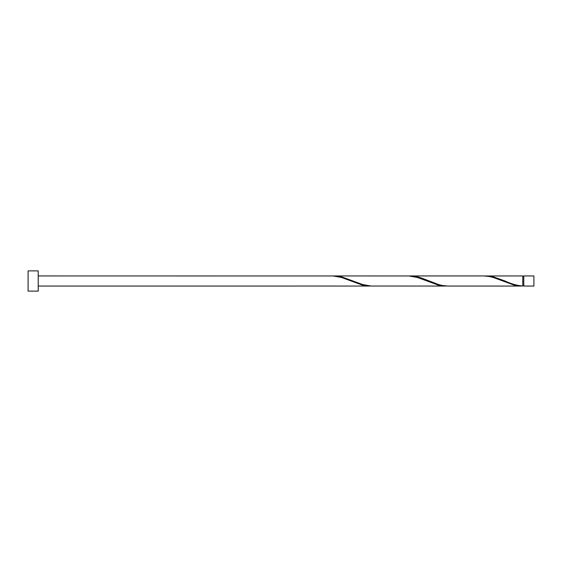<?xml version="1.0" encoding="UTF-8"?>
<svg xmlns="http://www.w3.org/2000/svg" width="562" height="562" viewBox="0 0 562 562"><rect width="100%" height="100%" fill="white"/><g stroke="black" fill="none" stroke-linecap="round" stroke-linejoin="round"><path stroke-width="0.84" d="M533.9 281L533.9 286.058L523.784 286.058L523.784 275.942L533.9 275.942L533.9 281M38.216 281L38.216 291.116L28.1 291.116L28.1 270.884L38.216 270.884L38.216 281M38.216 275.942L333.097 275.97L341.527 277.466L362.602 285.18L371.032 286.03M295.162 286.03L369.831 286.058M521.571 286.058L448.104 286.058L442.687 285.559L438.472 284.534L421.612 278.05L417.397 276.82L410.169 275.942L483.636 275.942L489.052 276.441L493.267 277.466L514.342 285.18L522.772 286.03L522.772 275.942L484.837 275.97M522.772 286.03C516.85 285.517 510.928 283.838 505.02 281L493.267 276.82L486.039 275.942M445.701 286.058L371.032 286.03L362.602 284.534L341.527 276.82L334.299 275.942L408.967 275.97L417.397 277.466L438.472 285.18L446.902 286.03M410.169 275.942L408.967 275.97M334.299 275.942L333.097 275.97M523.784 285.552L522.772 285.552M295.162 286.058L38.216 286.058M523.784 276.448L522.772 276.448"/></g></svg>

